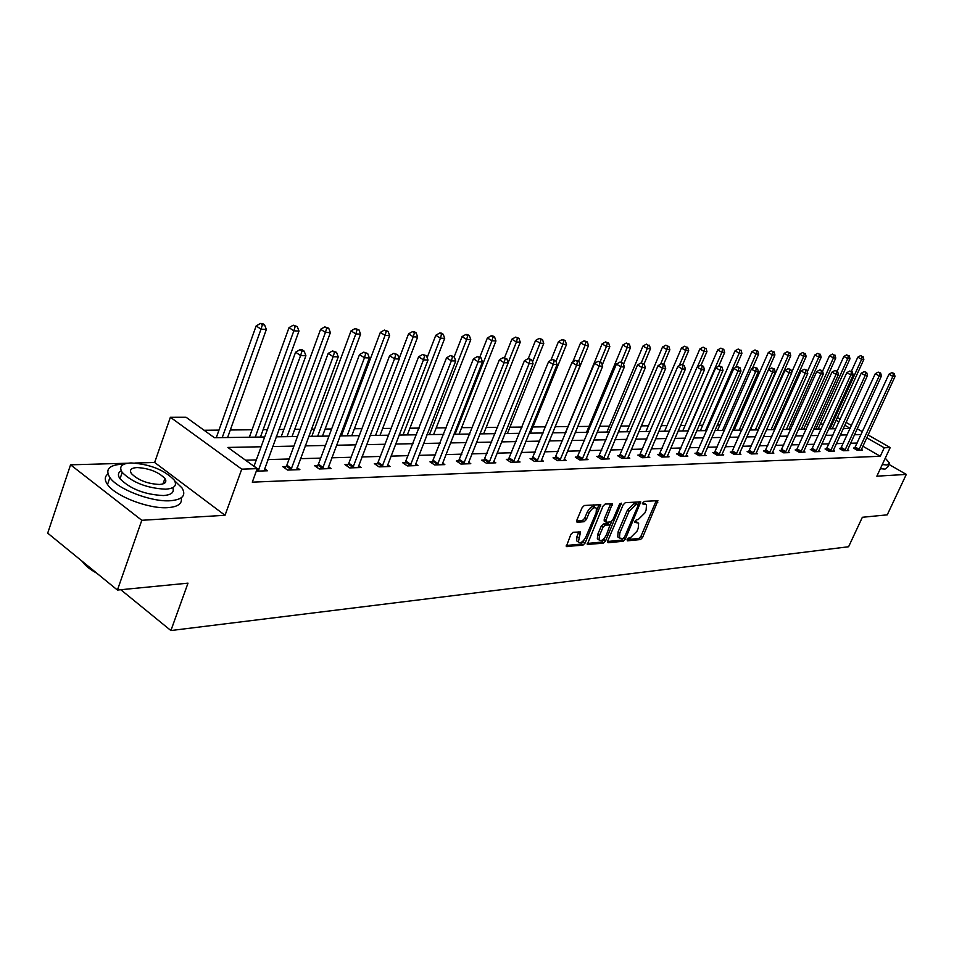 <?xml version="1.0" encoding="UTF-8"?>
<svg xmlns="http://www.w3.org/2000/svg" width="954" height="954" viewBox="0 0 954 954"><rect width="100%" height="100%" fill="white"/><g stroke="black" fill="none" stroke-linecap="round" stroke-linejoin="round"><path stroke-width="1.43" d="M627.1 539.547L627.386 540.835L640.516 539.547L642.579 537.484L657.914 500.683L644.379 501.351L642.913 502.806L642.817 503.974L646.514 504.749L646.108 510.056L644.832 513.013L638.154 519.632L636.449 519.775L634.982 521.23L634.887 522.375L638.643 523.15L638.214 528.337L636.95 531.283L630.284 537.925L628.567 538.092L627.1 539.547M573.068 532.272L570.838 534.455L566.342 546.463L582.918 545.199L585.112 543.041L600.781 504.666L584.349 505.477L582.119 507.659L576.788 520.312L577.289 522.267L584.134 521.719L586.34 519.548L588.976 513.324C591.707 508.422 594.199 506.753 596.453 508.303L596.131 512.787L585.887 536.983C583.132 541.908 580.616 543.577 578.362 541.979L580.545 531.962L573.068 532.272M117.425 590.049L47.7 533.143L70.56 464.825L141.8 520.288L117.425 590.049L187.998 583.156L170.897 630.546L848.595 546.749L862.356 517.283L887.244 514.85L906.3 474.412L876.857 476.177L890.201 447.569L884.239 447.772L880.292 456.262L252.285 482.152L257.222 468.641L241.756 469.153L170.384 417.268L186.054 417.232L214.411 437.719L264.675 436.992M141.8 520.288L225.025 515.291L241.756 469.153M607.781 540.858L608.211 542.719L623.212 541.252L625.323 539.153L640.754 501.876L625.335 502.663L623.189 504.773L607.781 540.858M603.381 543.196L587.318 544.436L602.976 506.192L605.158 504.046L612.337 503.855L605.921 520.347L606.362 522.267L610.715 521.898L612.862 519.787L619.408 504.451L621.292 503.152L605.516 541.073L603.381 543.196L601.664 542.063L587.235 543.47M906.3 474.412L889.021 464.455M120.776 589.715L170.897 630.546M880.292 456.262L862.821 446.21M857.229 443.05L850.527 443.24M843.3 443.443L836.324 443.646M828.99 443.848L821.74 444.051M814.311 444.254L806.774 444.469M799.225 444.683L791.391 444.898M783.735 445.113L775.578 445.351M767.803 445.566L759.324 445.804M751.43 446.019L742.594 446.269M734.592 446.496L725.398 446.758M717.253 446.985L707.677 447.247M699.425 447.486L689.444 447.76M681.049 447.998L670.65 448.285M662.124 448.535L651.284 448.833M642.614 449.072L631.309 449.394M622.485 449.644L610.703 449.978M601.736 450.228L589.429 450.574M580.306 450.825L567.463 451.182M558.173 451.445L544.758 451.826M535.301 452.089L521.289 452.482M511.654 452.756L497.01 453.162M487.196 453.436L471.884 453.865M461.879 454.152L445.852 454.593M435.668 454.879L418.889 455.356M408.491 455.642L390.913 456.143M380.312 456.441L361.888 456.954M351.072 457.252L331.753 457.801M320.699 458.111L300.427 458.671M289.145 458.993L267.859 459.589M256.328 459.911L245.56 460.222M854.844 447.998L853.413 448.046L857.264 450.264L862.535 450.085L861.355 449.394M840.879 448.452L839.413 448.499L843.3 450.753L848.714 450.562L847.498 449.859M826.558 448.917L825.055 448.964L828.966 451.254L834.523 451.051L833.271 450.324M811.854 449.394L810.304 449.441L814.251 451.755L819.963 451.564L818.675 450.813M796.745 449.883L795.159 449.942L799.142 452.279L804.997 452.077L803.685 451.302M781.231 450.395L779.597 450.443L783.616 452.828L789.638 452.613L788.278 451.814M765.287 450.908L763.605 450.968L767.66 453.377L773.849 453.162L772.442 452.339M748.89 451.445L747.161 451.504L751.251 453.949L757.607 453.734L756.176 452.876M732.016 451.993L730.239 452.053L734.365 454.533L740.912 454.307L739.433 453.424M714.665 452.566L712.841 452.625L716.991 455.141L723.74 454.903L722.214 453.985L721.928 454.975M696.802 453.138L694.917 453.21L699.115 455.762L706.055 455.523L704.481 454.569L704.195 455.583M678.413 453.746L676.469 453.806L680.703 456.406L687.846 456.155L686.236 455.165L685.926 456.227M659.452 454.366L657.461 454.426L661.718 457.061L669.088 456.811L667.418 455.785M639.919 454.998L637.856 455.07L642.161 457.741L649.757 457.479L648.04 456.417M619.778 455.654L617.643 455.726L621.984 458.445L629.819 458.17L628.054 457.061M598.993 456.334L596.799 456.406L601.175 459.172L609.26 458.886L607.436 457.741M577.54 457.026L575.274 457.109L579.686 459.911L588.034 459.625L586.15 458.433M555.383 457.753L553.046 457.825L557.494 460.687L566.116 460.388L564.16 459.136M532.487 458.492L530.066 458.576L534.562 461.486L543.47 461.176L541.455 459.876M508.816 459.268L506.312 459.351L510.843 462.308L520.061 461.986L517.974 460.627M484.334 460.066L481.746 460.15L486.313 463.167L495.841 462.833L493.683 461.414M458.993 460.889L456.31 460.985L460.913 464.049L470.787 463.704L468.545 462.225M432.746 461.748L429.968 461.843L434.607 464.956L444.838 464.61L442.513 463.048M405.545 462.63L402.66 462.726L407.334 465.91L417.947 465.54L415.539 463.918M377.331 463.549L374.35 463.656L379.06 466.888L390.055 466.506L387.574 464.801M348.067 464.503L344.966 464.61L349.713 467.913L361.137 467.52L358.549 465.719M317.67 465.492L314.45 465.6L319.232 468.974L331.098 468.557L328.414 466.673M286.093 466.53L282.742 466.637L287.559 470.072L299.89 469.642L297.088 467.663M264.532 468.676L267.442 470.775L256.304 471.157M823.481 424.041L820.368 424.077M808.479 424.196L805.903 424.22M793.06 424.351L791.069 424.363M777.2 424.506L775.84 424.518M760.91 424.673L760.195 424.673M736.464 424.912L734.985 424.924M719.829 425.079L717.36 425.102M702.716 425.245L699.199 425.281M685.115 425.424L680.488 425.472M667.013 425.603L661.194 425.663M648.362 425.794L641.303 425.866M629.151 425.985L620.768 426.068M609.367 426.188L599.577 426.283M588.964 426.39L577.683 426.51M567.928 426.605L555.192 426.724M545.64 426.82L532.94 426.951M522.077 427.058L509.949 427.189M497.69 427.309L486.194 427.416M472.457 427.559L461.629 427.666M446.305 427.821L436.216 427.917M419.211 428.096L409.91 428.191M391.092 428.37L382.661 428.465M361.924 428.668L354.411 428.74M344 428.847L342.653 428.859M331.622 428.966L325.111 429.038M314.486 429.145L311.398 429.169M300.128 429.288L294.714 429.336M283.863 429.455L278.878 429.503M267.37 429.61L263.125 429.658M252.047 429.765L230.308 429.992M218.979 430.099L204.073 430.254M225.025 515.291L154.643 462.475L134.896 463.024M127.621 463.227L70.56 464.825M154.643 462.475L170.384 417.268M261.11 446.77L227.875 447.438L257.222 468.641M861.128 434.607L854.438 434.75M847.212 434.893L840.259 435.036M832.949 435.179L825.711 435.322M818.293 435.477L810.769 435.632M803.244 435.787L795.421 435.942M787.777 436.097L779.645 436.264M771.881 436.419L763.415 436.586M755.544 436.753L746.732 436.932M738.742 437.087L729.56 437.278M721.439 437.445L711.887 437.636M703.635 437.803L693.677 438.005M685.294 438.172L674.919 438.387M666.405 438.554L655.589 438.78M646.931 438.947L635.65 439.174M626.838 439.353L615.068 439.591M606.112 439.782L593.829 440.021M584.719 440.211L571.899 440.474M562.621 440.653L549.23 440.927M539.785 441.118L525.797 441.404M516.186 441.595L501.554 441.893M491.751 442.096L476.451 442.406M466.47 442.608L450.467 442.93M440.283 443.133L423.528 443.479M413.142 443.682L395.588 444.039M384.987 444.254L366.586 444.636M355.782 444.85L336.476 445.244M325.445 445.458L305.185 445.876M293.904 446.102L272.641 446.532M884.239 447.772L866.721 437.755M837.397 417.458L840.283 419.104M846.043 422.383L851.517 425.508M857.193 428.751L862.44 431.745M868.033 434.929L890.201 447.569M850.229 428.334L844.755 425.21M838.995 421.918L836.121 420.273M276.195 436.825L297.457 436.515M308.726 436.36L328.963 436.061M339.994 435.906L359.276 435.62M370.08 435.465L388.469 435.203M399.058 435.048L416.6 434.797M426.975 434.654L443.717 434.404M453.889 434.261L469.881 434.034M479.862 433.879L495.138 433.665M504.928 433.521L519.536 433.307M529.148 433.176L543.124 432.973M552.557 432.83L565.937 432.639M575.202 432.508L588.01 432.329M597.109 432.198L609.379 432.019M618.323 431.888L630.069 431.721M638.87 431.59L650.139 431.423M658.785 431.303L669.589 431.148M678.091 431.029L688.454 430.874M696.825 430.755L706.771 430.612M714.999 430.492L724.551 430.349M732.66 430.23L741.818 430.099L774.934 354.96L772.358 354.828L739.171 430.147M749.796 429.992L758.609 429.86M766.467 429.753L774.922 429.622M782.662 429.515L790.783 429.395M798.415 429.288L806.225 429.169M813.75 429.061L821.251 428.954M828.668 428.847L835.883 428.74M843.193 428.644L850.133 428.537M637.499 522.41L635.269 521.301L636.962 522.398M645.393 504.034L643.175 502.925L644.88 504.01M627.076 539.594L638.834 538.45L640.897 536.386L656.316 500.54M637.976 504.63L639.144 501.721M607.579 541.49L621.519 540.131L623.403 538.485M623.022 538.628L624.488 537.162L637.94 505.858L637.666 504.523L635.841 504.654L629.068 511.344L619.861 532.845L619.432 538.008L623.022 538.628M636.366 503.688L637.666 504.523M618.931 537.674L617.727 536.887L618.144 531.736L627.35 510.235L634.124 503.557L635.948 503.426M604.466 521.134L604.192 519.214L610.703 503.664M611.729 521.373L610.143 525.105M604.753 537.746L603.81 539.94L605.516 541.073M599.41 535.635L599.064 539.964C601.247 541.467 603.691 539.809 606.374 534.991L610.071 524.986L605.158 525.094L602.988 527.216L599.41 535.635L597.693 534.502L597.347 538.831L598.42 539.535M609.678 524.724L607.793 523.591L609.511 524.724M597.693 534.502L601.27 526.083L603.429 523.961L607.793 523.591M601.664 542.063L603.81 539.94M577.79 541.598L576.633 540.835L576.979 536.494L578.887 531.76M593.805 504.833L594.724 507.182C592.446 505.608 589.954 507.289 587.223 512.179L588.976 513.324M576.574 521.039L582.381 520.574L584.599 518.404L587.223 512.179M596.799 510.199L599.136 504.463M566.271 545.497L581.201 544.054L584.349 539.618M832.234 428.799L863.847 359.419L861.653 359.312L857.789 357.201L851.338 371.392M862.177 356.45L860.627 355.603L862.177 356.45L861.653 359.312L830.004 428.835M863.06 356.498L863.847 359.419M857.789 357.201L860.627 355.603M858.695 450.216L892.872 376.401L895.031 376.472L861.116 450.133M854.426 448.63L888.937 374.242L892.872 376.401L893.385 373.503L894.244 373.539L891.811 372.644L893.385 373.503M891.811 372.644L888.937 374.242M895.031 376.472L894.244 373.539M882.283 464.538L886.922 465.003L889.545 463.107L885.252 458.17M880.363 468.664L884.99 469.118L887.637 467.198L888.866 464.55M124.056 464.169L122.243 464.193C108.995 465.003 104.868 469.463 109.889 477.572C117.652 489.235 151.412 502.162 170.253 500.743C182.584 499.657 186.483 495.364 181.94 487.84L174.63 480.768M107.969 473.983C104.546 476.547 104.391 480.053 107.516 484.513C115.243 496.235 148.967 509.138 167.821 507.647C178.076 506.848 182.524 503.593 181.165 497.881M164.935 482.891L163.611 482.187M164.493 479.671L165.817 480.554M172.746 487.673C174.57 492.312 171.458 494.935 163.42 495.543C144.901 494.637 130.436 489.056 120.025 478.801C117.569 475.271 117.974 472.6 121.218 470.799M165.65 489.187C174.618 488.472 177.432 485.383 174.105 479.945C164.088 469.797 149.73 464.121 131.02 462.94C121.575 463.513 118.63 466.685 122.207 472.421C132.654 482.652 147.131 488.233 165.65 489.187M137.102 467.555C131.068 467.937 129.195 469.964 131.461 473.637C138.139 480.22 147.465 483.821 159.413 484.465C165.245 484.024 167.081 482.02 164.911 478.479C158.412 471.932 149.134 468.295 137.102 467.555M82.199 561.298L94.887 571.649M96.736 573.163C89.759 569.335 84.894 565.364 82.127 561.238M818.127 429.002L849.99 358.728L847.736 358.609L843.849 356.474L837.207 371.166M848.285 355.723L846.723 354.864L848.285 355.723L847.736 358.609L815.837 429.038M849.179 355.77L849.99 358.728M843.849 356.474L846.723 354.864M803.662 429.217L835.776 358.012L833.462 357.893L829.527 355.723L822.563 371.213M834.023 354.96L832.448 354.101L834.023 354.96L833.462 357.893L801.3 429.24M834.941 355.007L835.776 358.012M829.527 355.723L832.448 354.101M844.767 450.693L879.23 375.912L881.436 375.995L847.259 450.61M840.45 449.095L875.259 373.729L879.23 375.912L879.755 372.978L880.637 373.014L878.169 372.108L879.755 372.978M878.169 372.108L875.259 373.729M881.436 375.995L880.637 373.014M830.469 451.194L865.218 375.423L867.496 375.506L833.033 451.111M826.116 449.584L861.212 373.217L865.218 375.423L865.767 372.454L866.673 372.489L864.169 371.571L865.767 372.454M864.169 371.571L861.212 373.217M867.496 375.506L866.673 372.489M788.803 429.419L821.167 357.273L818.794 357.154L814.835 354.96L807.322 371.762M819.367 354.184L817.793 353.314L819.367 354.184L818.794 357.154L786.382 429.455M820.321 354.244L821.167 357.273M814.835 354.96L817.793 353.314M773.551 429.646L806.178 356.522L803.733 356.402L799.738 354.184L791.653 372.358M804.329 353.397L802.731 352.503L804.329 353.397L803.733 356.402L771.07 429.682M805.307 353.445L806.178 356.522M799.738 354.184L802.731 352.503M757.881 429.872L790.771 355.747L788.266 355.627L784.236 353.374L750.345 429.98M788.875 352.575L787.265 351.68L788.875 352.575L788.266 355.627L755.341 429.908M789.876 352.634L790.771 355.747M784.236 353.374L787.265 351.68M815.801 451.707L850.837 374.91L853.174 374.994L818.425 451.612M811.389 450.085L846.794 372.68L850.837 374.91L851.397 371.905L852.327 371.941L849.787 371.011L851.397 371.905M849.787 371.011L846.794 372.68M853.174 374.994L852.327 371.941M800.728 452.232L836.062 374.397L838.459 374.481L803.423 452.136M796.28 450.598L831.983 372.12L836.062 374.397L836.634 371.344L837.6 371.38L835.012 370.438L836.634 371.344M835.012 370.438L831.983 372.12M838.459 374.481L837.6 371.38M785.249 452.768L820.869 373.861L823.326 373.944L788.016 452.673M780.742 451.123L816.755 371.559L820.869 373.861L821.466 370.76L822.455 370.808L819.82 369.842L821.466 370.76M819.82 369.842L816.755 371.559M823.326 373.944L822.455 370.808M769.329 453.317L805.248 373.312L807.788 373.396L772.18 453.222M764.774 451.671L801.098 370.975L805.248 373.312L805.868 370.176L806.881 370.212L804.21 369.246L805.868 370.176M804.21 369.246L801.098 370.975M807.788 373.396L806.881 370.212M752.968 453.889L789.185 372.74L791.796 372.835L755.902 453.794M748.365 452.22L784.999 370.379L789.185 372.74L789.829 369.568L790.866 369.603L788.147 368.614L789.829 369.568M788.147 368.614L784.999 370.379M791.796 372.835L790.866 369.603M736.142 454.474L772.657 372.167L775.34 372.251L739.159 454.366M731.479 452.804L768.435 369.758L772.657 372.167L773.324 368.936L774.398 368.971L771.631 367.982L773.324 368.936M771.631 367.982L768.435 369.758M775.34 372.251L774.398 368.971M718.827 455.082L755.651 371.559L758.406 371.655L722.214 453.973M714.117 453.388L751.382 369.126L755.651 371.559L756.331 368.292L757.428 368.327L754.626 367.314L756.331 368.292M754.626 367.314L751.382 369.126M758.406 371.655L757.428 368.327M700.999 455.702L738.122 370.951L740.972 371.046L704.481 454.581M696.229 454.009L733.829 368.482L738.122 370.951L738.825 367.624L739.97 367.672L737.108 366.634L738.825 367.624M737.108 366.634L733.829 368.482M740.972 371.046L739.97 367.672M682.635 456.334L720.079 370.307L723.001 370.414L686.212 455.201M677.817 454.629L715.739 367.803L720.079 370.307L720.807 366.932L721.975 366.98L719.066 365.942L720.807 366.932M719.066 365.942L715.739 367.803M723.001 370.414L721.975 366.98M663.722 456.99L701.464 369.651L704.493 369.758L667.108 456.871M658.844 455.285L697.088 367.111L701.464 369.651L702.216 366.229L703.432 366.276L700.474 365.215L702.216 366.229M700.474 365.215L697.088 367.111M704.493 369.758L703.432 366.276M644.224 457.67L682.277 368.983L685.401 369.091L647.718 457.55M639.275 455.952L677.865 366.396L682.277 368.983L683.064 365.501L684.304 365.549L681.287 364.476L683.064 365.501M681.287 364.476L677.865 366.396M685.401 369.091L684.304 365.549M624.107 458.373L662.481 368.28L665.701 368.399L627.72 458.242M619.11 456.644L658.033 365.656L662.481 368.28L663.292 364.75L664.58 364.798L661.504 363.701L663.292 364.75M661.504 363.701L658.033 365.656M665.701 368.399L664.58 364.798M603.369 459.089L642.054 367.564L645.369 367.684L607.09 458.969M598.301 457.36L637.558 364.905L642.054 367.564L642.889 363.975L644.212 364.023L641.088 362.914L642.889 363.975M641.088 362.914L637.558 364.905M645.369 367.684L644.212 364.023M581.952 459.84L620.947 366.813L624.381 366.944L585.792 459.709M576.824 458.087L616.415 364.118L620.947 366.813L621.817 363.176L623.189 363.224L619.993 362.091L621.817 363.176M619.993 362.091L616.415 364.118M624.381 366.944L623.189 363.224M559.831 460.603L599.148 366.05L602.689 366.181L563.802 460.472M554.632 458.85L594.569 363.307L599.148 366.05L600.042 362.341L601.461 362.401L598.206 361.244L600.042 362.341M598.206 361.244L594.569 363.307M602.689 366.181L601.461 362.401M536.971 461.402L576.598 365.263L580.259 365.382L541.073 461.259M531.712 459.649L571.983 362.46L576.598 365.263L577.528 361.494L578.995 361.542L575.679 360.373L577.528 361.494M575.679 360.373L571.983 362.46M580.259 365.382L578.995 361.542M513.335 462.225L553.272 364.44L557.064 364.571L517.581 462.07M508.017 460.46L548.622 361.602L553.272 364.44L554.25 360.6L555.765 360.66L552.378 359.467L554.25 360.6M552.378 359.467L548.622 361.602M557.064 364.571L555.765 360.66M488.889 463.072L529.136 363.581L533.059 363.724L493.278 462.917M483.499 461.307L524.438 360.695L529.136 363.581L530.138 359.682L531.712 359.741L528.266 358.537L530.138 359.682M507.409 433.486L543.768 343.357L540.059 343.178L535.564 340.447L528.289 358.537L524.438 360.695M533.059 363.724L531.712 359.741M463.584 463.954L504.141 362.711L508.208 362.854L468.128 463.799M458.111 462.189L499.395 359.765L504.141 362.711L505.179 358.74L506.812 358.799L503.283 357.571L505.179 358.74M503.283 357.571L499.395 359.765M508.208 362.854L506.812 358.799M772.99 351.74L771.369 350.822L772.99 351.74L772.358 354.828L768.304 352.551L734.139 430.218M774.028 351.787L774.934 354.96M768.304 352.551L771.369 350.822M752.312 368.614L758.657 354.137L756.009 354.006L751.907 351.692L717.48 430.457M756.665 350.869L755.019 349.951L756.665 350.869L756.009 354.006L722.56 430.385M757.726 350.929L758.657 354.137M751.907 351.692L755.019 349.951M735.784 367.385L741.914 353.302L739.183 353.159L735.057 350.822L700.355 430.707M739.863 349.987L738.205 349.045L739.863 349.987L739.183 353.159L705.471 430.624M740.96 350.046L741.914 353.302M735.057 350.822L738.205 349.045M718.767 366.097L724.682 352.431L721.88 352.3L717.706 349.915L682.73 430.958M722.572 349.069L720.914 348.127L722.572 349.069L721.88 352.3L687.894 430.886M723.704 349.128L724.682 352.431M717.706 349.915L720.914 348.127M701.059 365.239L706.95 351.549L704.064 351.406L699.854 348.985L664.604 431.22M704.779 348.127L703.098 347.173L704.779 348.127L704.064 351.406L697.386 366.944M705.936 348.186L706.95 351.549M699.854 348.985L703.098 347.173M682.706 364.619L688.681 350.631L685.711 350.476L681.466 348.031L645.941 431.482M686.451 347.161L684.757 346.183L686.451 347.161L685.711 350.476L679.248 365.62M687.643 347.22L688.681 350.631M681.466 348.031L684.757 346.183M663.686 364.273L669.863 349.689L666.798 349.534L662.517 347.053L626.718 431.768M667.561 346.159L665.856 345.169L667.561 346.159L666.798 349.534L660.573 364.225M668.79 346.23L669.863 349.689M662.517 347.053L665.856 345.169M644.057 363.939L650.473 348.711L647.301 348.556L642.984 346.04L606.911 432.055M648.1 345.133L646.371 344.132L648.1 345.133L647.301 348.556L641.267 362.914M649.364 345.205L650.473 348.711M642.984 346.04L646.371 344.132M623.534 364.309L630.463 347.709L627.195 347.542L622.843 344.99L586.495 432.341M628.018 344.072L629.33 344.144L626.277 343.046L628.018 344.072L627.195 347.542L621.114 362.138M629.33 344.144L630.463 347.709M622.843 344.99L626.277 343.046M602.272 364.905L609.821 346.672L606.458 346.505L602.069 343.905L565.436 432.651M607.304 342.975L608.652 343.046L605.551 341.937L607.304 342.975L606.458 346.505L600.197 361.638M608.652 343.046L609.821 346.672M602.069 343.905L605.551 341.937M552.688 432.83L588.511 345.598L585.04 345.431L580.616 342.796L572.734 362.043M585.923 341.842L587.318 341.914L584.146 340.793L585.923 341.842L585.04 345.431L578.541 361.268M587.318 341.914L588.511 345.598M580.616 342.796L584.146 340.793M530.412 433.152L566.509 344.501L562.92 344.322L558.46 341.639L550.875 360.314M563.838 340.673L565.269 340.757L563.492 339.684L562.049 339.612L563.838 340.673L562.92 344.322L555.991 361.351M565.269 340.757L566.509 344.501M558.46 341.639L562.049 339.612M541.013 339.469L542.492 339.552L539.213 338.384L541.013 339.469L540.059 343.178L532.475 361.995M542.492 339.552L543.768 343.357M535.564 340.447L539.213 338.384M483.63 433.831L520.264 342.176L516.424 341.985L511.881 339.219L504.559 357.619M517.414 338.229L518.94 338.3L515.589 337.12L517.414 338.229L516.424 341.985L508.16 362.699M518.94 338.3L520.264 342.176M511.881 339.219L515.589 337.12M459.053 434.189L495.949 340.96L491.966 340.757L487.387 337.954L479.85 357.094M492.991 336.929L494.577 337.012L492.753 335.891L491.155 335.808L492.991 336.929L491.966 340.757L455.034 434.249M494.577 337.012L495.949 340.96M487.387 337.954L491.155 335.808M433.617 434.547L470.775 339.696L466.649 339.493L462.046 336.631L454.187 356.76M467.722 335.593L469.368 335.677L467.52 334.544L465.874 334.46L467.722 335.593L466.649 339.493L429.467 434.607M469.368 335.677L470.775 339.696M462.046 336.631L465.874 334.46M407.298 434.929L444.695 338.384L440.438 338.169L435.787 335.271L427.153 357.619M441.535 334.21L443.24 334.305L441.38 333.137L439.675 333.053L441.535 334.21L440.438 338.169L402.993 435M443.24 334.305L444.695 338.384M435.787 335.271L439.675 333.053M380.026 435.322L417.673 337.036L413.249 336.81L408.562 333.852L399.118 358.644M414.406 332.779L416.171 332.874L414.298 331.694L412.533 331.598L414.406 332.779L413.249 336.81L375.566 435.394M416.171 332.874L417.673 337.036M408.562 333.852L412.533 331.598M437.373 464.86L478.228 361.793L482.45 361.936L442.084 464.705M431.828 463.095L473.446 358.799L478.228 361.793L479.313 357.75L481.007 357.822L477.405 356.557L479.313 357.75M477.405 356.557L473.446 358.799M482.45 361.936L481.007 357.822M410.208 465.814L451.361 360.851L455.738 361.006L415.097 465.635M404.591 464.038L446.544 357.81L451.361 360.851L452.494 356.736L454.247 356.796L450.562 355.52L452.494 356.736M450.562 355.52L446.544 357.81M455.738 361.006L454.247 356.796M351.764 435.739L389.649 335.629L385.07 335.391L380.348 332.386L341.341 435.883M386.263 331.288L388.099 331.384L384.379 330.084L386.263 331.288L385.07 335.391L347.137 435.799M388.099 331.384L389.649 335.629M380.348 332.386L384.379 330.084M382.041 466.792L423.481 359.861L428.024 360.028L387.109 466.613M376.341 465.015L378.07 462.273L418.627 356.772L423.481 359.861L424.661 355.675L426.474 355.747L422.717 354.435L424.661 355.675M422.717 354.435L418.627 356.772M428.024 360.028L426.474 355.747M322.452 436.157L360.576 334.162L355.818 333.924L351.048 330.859L311.815 436.312M357.058 329.75L358.966 329.846L355.15 328.522L357.058 329.75L355.818 333.924L317.658 436.228M358.966 329.846L360.576 334.162M351.048 330.859L355.15 328.522M352.813 467.806L394.539 358.847L399.249 359.014L358.072 467.627M347.029 466.041L348.818 463.203L389.626 355.687L394.539 358.847L395.767 354.578L397.651 354.649L393.799 353.314L395.767 354.578M393.799 353.314L389.626 355.687M399.249 359.014L397.651 354.649M292.031 436.598L330.382 332.648L325.433 332.397L320.627 329.285L281.18 436.753M326.733 328.14L328.713 328.248L324.813 326.9L326.733 328.14L325.433 332.397L287.047 436.67M328.713 328.248L330.382 332.648M320.627 329.285L324.813 326.9M322.452 468.855L364.452 357.786L369.353 357.953L327.914 468.676M316.585 467.102L318.433 464.157L359.503 354.566L364.452 357.786L365.728 353.433L367.695 353.505L363.748 352.157L365.728 353.433M363.748 352.157L359.503 354.566M369.353 357.953L367.695 353.505M260.442 437.051L298.996 331.074L293.844 330.823L289.014 327.639L249.352 437.218M295.203 326.471L297.266 326.578L293.272 325.207L295.203 326.471L293.844 330.823L255.267 437.123M297.266 326.578L298.996 331.074M289.014 327.639L293.272 325.207M290.898 469.952L333.161 356.689L338.265 356.868L296.575 469.762M284.948 468.211L286.856 465.17L328.188 353.409L333.161 356.689L334.496 352.241L336.535 352.324L332.505 350.941L334.496 352.241M332.505 350.941L328.188 353.409M338.265 356.868L336.535 352.324M227.601 437.528L266.357 329.44L261.002 329.166L256.137 325.934L216.272 437.695M262.422 324.742L264.556 324.849L262.612 323.561L260.466 323.454L262.422 324.742L261.002 329.166L222.222 437.6M264.556 324.849L266.357 329.44M256.137 325.934L260.466 323.454M258.093 471.097L300.605 355.532L305.912 355.723L263.996 470.894M253.991 466.303L295.585 352.193L300.605 355.532L302.001 351.012L304.123 351.096L302.108 349.76L299.985 349.677L302.001 351.012M299.985 349.677L295.585 352.193M305.912 355.723L304.123 351.096M656.09 501.255L657.783 502.341M640.897 536.386L642.579 537.484M638.834 538.45L640.516 539.547M638.906 502.448L640.623 503.545M623.809 538.163L625.323 539.153M621.519 540.131L623.212 541.252M607.579 542.301L608.211 542.719M634.124 503.557L635.841 504.654M627.35 510.235L629.068 511.344M618.144 531.736L619.861 532.845M587.235 544.269L587.914 544.71M610.477 504.416L612.218 505.537M604.192 519.214L605.921 520.347M619.993 503.533L621.209 504.32M603.429 523.961L605.158 525.094M601.27 526.083L602.988 527.216M578.673 532.451L580.414 533.608M576.979 536.494L578.708 537.639M584.599 518.404L586.34 519.548M582.381 520.574L584.134 521.719M576.598 521.814L577.289 522.267M598.909 505.226L600.65 506.347M583.395 541.896L585.112 543.041M581.201 544.054L582.918 545.199M566.271 546.296L566.974 546.761M858.862 449.966L855.011 447.736M859.22 449.322L855.368 447.104M844.934 450.443L841.058 448.189M845.292 449.799L841.416 447.545M830.648 450.932L826.736 448.654M831.006 450.276L827.094 447.998M815.968 451.445L812.021 449.131M816.35 450.777L812.391 448.463M800.907 451.969L796.924 449.62M801.277 451.29L797.294 448.952M785.428 452.494L781.409 450.121M785.81 451.814L781.791 449.441M769.52 453.043L765.466 450.634M769.902 452.351L765.847 449.942M753.159 453.615L749.069 451.17M753.541 452.911L749.462 450.467M736.333 454.199L732.207 451.719M736.726 453.484L732.6 451.003M719.018 454.796L714.856 452.279M719.411 454.068L715.25 451.552M701.19 455.404L696.992 452.852M701.595 454.676L697.398 452.124M682.837 456.048L678.604 453.448M683.243 455.296L679.009 452.709M663.924 456.692L659.655 454.068M664.33 455.94L660.073 453.305M644.427 457.371L640.122 454.7M644.844 456.596L640.539 453.925M624.321 458.063L619.981 455.344M624.739 457.288L620.398 454.569M603.572 458.779L599.195 456.024M604.001 457.992L599.625 455.225M582.167 459.518L577.754 456.716M582.596 458.719L578.184 455.905M560.046 460.281L555.598 457.431M560.487 459.47L556.039 456.608M537.197 461.068L532.702 458.17M537.639 460.245L533.155 457.336M513.562 461.891L509.042 458.934M514.015 461.044L509.496 458.087M489.128 462.738L484.56 459.733M489.581 461.879L485.026 458.874M463.823 463.608L459.22 460.543M464.288 462.738L459.685 459.673M437.612 464.515L432.985 461.402M438.089 463.62L433.45 460.508M410.458 465.457L405.784 462.273M410.935 464.55L406.261 461.366M382.292 466.423L377.581 463.191M382.781 465.504L378.07 462.273M353.063 467.436L348.317 464.133M353.552 466.494L348.818 463.203M322.714 468.486L317.932 465.123M323.215 467.52L318.433 464.157M291.161 469.571L286.355 466.136M291.674 468.593L286.856 465.17M258.355 470.704L256.864 469.618M258.88 469.714L254.026 466.208M636.306 503.593L637.773 504.535M617.727 536.887L619.432 538.008M604.061 520.872L605.79 521.993M597.347 538.831L599.064 539.964M576.633 540.835L578.362 541.979M594.7 507.17L595.32 507.576M163.003 483.916L164.911 478.479M120.025 478.801L122.207 472.421M109.889 477.572L107.516 484.513"/></g></svg>
